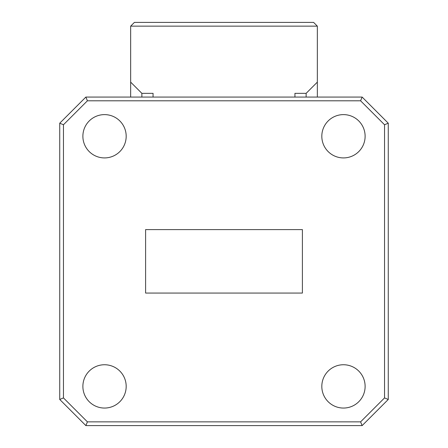 <?xml version="1.0" encoding="UTF-8"?>
<svg xmlns="http://www.w3.org/2000/svg" width="448" height="448" viewBox="0 0 448 448"><rect width="100%" height="100%" fill="white"/><g stroke="black" fill="none" stroke-linecap="round" stroke-linejoin="round"><path stroke-width="0.67" d="M321.815 136.265A21.655 21.655 0 0 0 343.465 157.92A21.655 21.655 0 0 0 365.12 136.265A21.655 21.655 0 0 0 343.465 114.615A21.655 21.655 0 0 0 321.815 136.265M82.88 386.4A21.655 21.655 0 0 0 104.535 408.055A21.655 21.655 0 0 0 126.185 386.4A21.655 21.655 0 0 0 104.535 364.745A21.655 21.655 0 0 0 82.88 386.4M82.88 136.265A21.655 21.655 0 0 0 104.535 157.92A21.655 21.655 0 0 0 126.185 136.265A21.655 21.655 0 0 0 104.535 114.615A21.655 21.655 0 0 0 82.88 136.265M321.815 386.4A21.655 21.655 0 0 0 343.465 408.055A21.655 21.655 0 0 0 365.12 386.4A21.655 21.655 0 0 0 343.465 364.745A21.655 21.655 0 0 0 321.815 386.4M302.4 293.065L302.4 229.6L145.6 229.6L145.6 293.065L302.4 293.065M317.335 26.135L313.6 22.4L134.4 22.4L130.665 26.135L317.335 26.135L317.335 97.065M130.665 26.135L130.665 82.135L141.865 93.335L153.065 93.335L153.065 97.065M306.135 97.065L306.135 93.335L294.935 93.335L294.935 97.065M306.135 93.335L317.335 82.135M130.665 97.065L130.665 82.135M360.59 100.8L87.41 100.8L63.465 124.746L63.465 397.919L87.41 421.865L360.59 421.865L384.535 397.919L384.535 124.746L360.59 100.8L362.135 97.065L388.265 123.2L388.265 399.465L362.135 425.6L85.865 425.6L59.735 399.465L59.735 123.2L85.865 97.065L362.135 97.065M362.135 425.6L360.59 421.865M384.535 397.919L388.265 399.465M384.535 124.746L388.265 123.2M85.865 425.6L87.41 421.865M59.735 399.465L63.465 397.919M87.41 100.8L85.865 97.065M59.735 123.2L63.465 124.746M141.865 93.335L141.865 97.065"/></g></svg>
